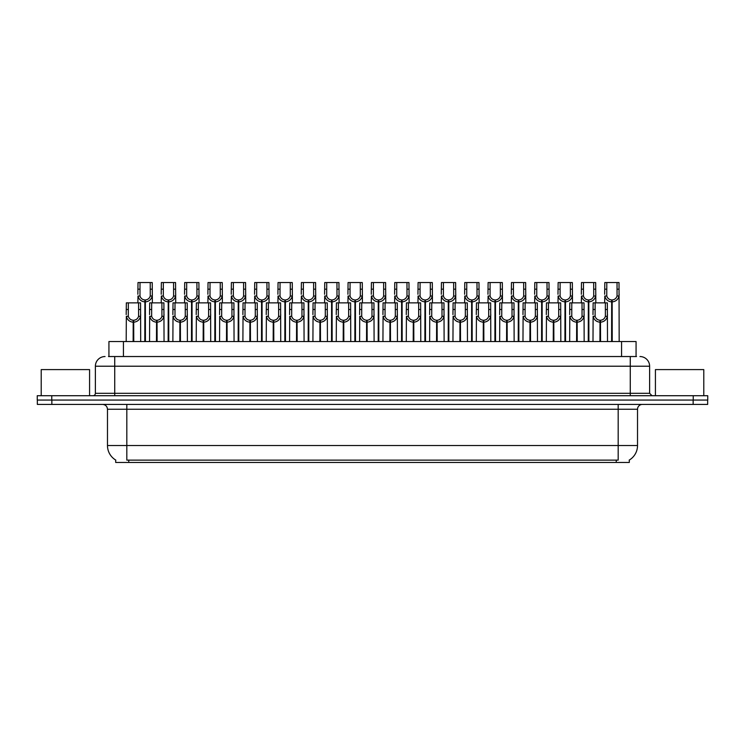 <?xml version="1.0" encoding="UTF-8"?>
<svg xmlns="http://www.w3.org/2000/svg" width="745" height="745" viewBox="0 0 745 745"><rect width="100%" height="100%" fill="white"/><g stroke="black" fill="none" stroke-linecap="round" stroke-linejoin="round"><path stroke-width="1.12" d="M108.928 356.538L108.928 341.545L636.072 341.545L636.072 356.538M629.302 460.047L629.302 462.459L115.698 462.459L115.698 460.047M115.838 460.131A16.93 16.93 0 0 1 107.476 445.529L126.818 445.529L126.818 460.131L618.182 460.131L618.182 445.529L637.524 445.529L637.524 409.256A4.833 4.833 0 0 1 642.367 404.423M107.476 445.529L107.476 409.256C107.187 406.323 105.576 404.703 102.633 404.423M629.162 460.131A16.93 16.93 0 0 0 637.524 445.529M51.852 404.423L707.657 404.423L707.657 400.065L37.343 400.065L37.343 404.423L51.852 404.423L51.852 400.065M707.657 404.423L707.657 400.065M108.714 356.538L636.509 356.538M108.491 356.538L114.73 356.538L114.73 366.214L95.379 366.214L95.379 393.295A2.421 2.421 0 0 1 92.967 395.716M105.054 356.538A9.676 9.676 0 0 0 95.379 366.214M639.946 356.538A9.676 9.676 0 0 1 649.621 366.214L649.621 393.295L652.033 395.716M51.759 395.716L37.25 395.716L37.25 400.065L51.759 400.065L51.759 395.716L693.241 395.716L693.241 400.065L707.75 400.065L707.75 395.716L693.241 395.716M599.93 341.545L600.014 320.266C597.537 320.015 595.898 318.702 595.106 316.327L595.134 302.861L607.352 302.861L607.501 341.545M599.93 322.203C596.326 321.793 594.054 319.838 593.122 316.327L592.992 341.545M592.992 314.595L593.141 302.861L595.134 302.861M600.479 341.545L600.479 320.266C602.966 320.015 604.595 318.702 605.387 316.327L605.368 302.861M600.479 320.266L600.563 341.545M600.014 320.266L600.014 341.545M607.501 314.595L607.371 316.327C606.439 319.838 604.167 321.793 600.563 322.203M611.598 341.545L611.682 299.956C609.205 299.704 607.566 298.391 606.775 296.016L606.803 282.541L619.021 282.541L619.169 341.545M611.598 301.893C607.995 301.483 605.732 299.527 604.791 296.016L604.661 302.861M604.661 294.284L604.81 282.541L606.803 282.541M612.148 341.545L612.148 299.956C614.634 299.704 616.264 298.391 617.056 296.016L617.037 282.541M612.148 299.956L612.232 341.545M611.682 299.956L611.682 341.545M619.169 294.284L619.039 296.016C618.108 299.527 615.836 301.483 612.232 301.893M89.577 395.716L89.577 369.594L41.217 369.594L41.217 395.716M703.783 395.716L703.783 369.594L655.423 369.594L655.423 395.716M576.593 341.545L576.677 320.266C574.19 320.015 572.56 318.702 571.769 316.327L571.788 302.861L584.015 302.861L584.164 341.545M576.593 322.203C572.989 321.793 570.717 319.838 569.785 316.327L569.655 341.545M569.655 314.595L569.804 302.861L571.788 302.861M577.142 341.545L577.142 320.266C579.619 320.015 581.258 318.702 582.05 316.327L582.022 302.861M577.142 320.266L577.226 341.545M576.677 320.266L576.677 341.545M584.164 314.595L584.033 316.327C583.102 319.838 580.83 321.793 577.226 322.203M553.256 341.545L553.339 320.266C550.853 320.015 549.214 318.702 548.432 316.327L548.45 302.861L560.678 302.861L560.827 341.545M553.256 322.203C549.642 321.793 547.379 319.838 546.448 316.327L546.318 341.545M546.318 314.595L546.457 302.861L548.45 302.861M553.796 341.545L553.796 320.266C556.282 320.015 557.921 318.702 558.703 316.327L558.685 302.861M553.796 320.266L553.889 341.545M553.339 320.266L553.339 341.545M560.827 314.595L560.687 316.327C559.756 319.838 557.493 321.793 553.889 322.203M529.909 341.545L529.993 320.266C527.516 320.015 525.877 318.702 525.085 316.327L525.113 302.861L537.331 302.861L537.48 341.545M529.909 322.203C526.305 321.793 524.033 319.838 523.102 316.327L522.971 341.545M522.971 314.595L523.12 302.861L525.113 302.861M530.459 341.545L530.459 320.266C532.945 320.015 534.575 318.702 535.366 316.327L535.348 302.861M530.459 320.266L530.542 341.545M529.993 320.266L529.993 341.545M537.48 314.595L537.35 316.327C536.419 319.838 534.146 321.793 530.542 322.203M506.572 341.545L506.656 320.266C504.169 320.015 502.54 318.702 501.748 316.327L501.776 302.861L513.994 302.861L514.143 341.545M506.572 322.203C502.968 321.793 500.696 319.838 499.765 316.327L499.634 341.545M499.634 314.595L499.783 302.861L501.776 302.861M507.121 341.545L507.121 320.266C509.599 320.015 511.238 318.702 512.029 316.327L512.001 302.861M507.121 320.266L507.205 341.545M506.656 320.266L506.656 341.545M514.143 314.595L514.013 316.327C513.082 319.838 510.809 321.793 507.205 322.203M588.261 341.545L588.345 299.956C585.859 299.704 584.229 298.391 583.437 296.016L583.465 282.541L595.683 282.541L595.832 302.861M588.261 301.893C584.657 301.483 582.385 299.527 581.454 296.016L581.323 302.861M581.323 294.284L581.472 282.541L583.465 282.541M588.811 341.545L588.811 299.956C591.297 299.704 592.927 298.391 593.718 296.016L593.691 282.541M588.811 299.956L588.895 341.545M588.345 299.956L588.345 341.545M595.832 294.284L595.702 296.016C594.771 299.527 592.499 301.483 588.895 301.893M564.924 341.545L565.008 299.956C562.522 299.704 560.883 298.391 560.1 296.016L560.119 282.541L572.346 282.541L572.495 302.861M564.924 301.893C561.32 301.483 559.048 299.527 558.117 296.016L557.986 302.861M557.986 294.284L558.135 282.541L560.119 282.541M565.474 341.545L565.474 299.956C567.951 299.704 569.59 298.391 570.381 296.016L570.353 282.541M565.474 299.956L565.557 341.545M565.008 299.956L565.008 341.545M572.495 294.284L572.365 296.016C571.424 299.527 569.161 301.483 565.557 301.893M541.578 341.545L541.662 299.956C539.184 299.704 537.545 298.391 536.763 296.016L536.782 282.541L549 282.541L549.149 302.861M541.578 301.893C537.974 301.483 535.711 299.527 534.78 296.016L534.64 302.861M534.64 294.284L534.789 282.541L536.782 282.541M542.127 341.545L542.127 299.956C544.614 299.704 546.253 298.391 547.035 296.016L547.016 282.541M542.127 299.956L542.211 341.545M541.662 299.956L541.662 341.545M549.149 294.284L549.018 296.016C548.087 299.527 545.824 301.483 542.211 301.893M518.241 341.545L518.324 299.956C515.847 299.704 514.208 298.391 513.417 296.016L513.445 282.541L525.663 282.541L525.812 302.861M518.241 301.893C514.637 301.483 512.364 299.527 511.433 296.016L511.303 302.861M511.303 294.284L511.452 282.541L513.445 282.541M518.79 341.545L518.79 299.956C521.277 299.704 522.906 298.391 523.698 296.016L523.67 282.541M518.79 299.956L518.874 341.545M518.324 299.956L518.324 341.545M525.812 294.284L525.681 296.016C524.75 299.527 522.478 301.483 518.874 301.893M483.235 341.545L483.319 320.266C480.832 320.015 479.193 318.702 478.411 316.327L478.43 302.861L490.657 302.861L490.806 341.545M483.235 322.203C479.631 321.793 477.359 319.838 476.428 316.327L476.297 341.545M476.297 314.595L476.446 302.861L478.43 302.861M483.784 341.545L483.784 320.266C486.261 320.015 487.9 318.702 488.692 316.327L488.664 302.861M483.784 320.266L483.868 341.545M483.319 320.266L483.319 341.545M490.806 314.595L490.676 316.327C489.735 319.838 487.472 321.793 483.868 322.203M459.888 341.545L459.972 320.266C457.495 320.015 455.856 318.702 455.074 316.327L455.093 302.861L467.311 302.861L467.46 341.545M459.888 322.203C456.285 321.793 454.022 319.838 453.09 316.327L452.951 341.545M452.951 314.595L453.1 302.861L455.093 302.861M460.438 341.545L460.438 320.266C462.924 320.015 464.563 318.702 465.346 316.327L465.327 302.861M460.438 320.266L460.522 341.545M459.972 320.266L459.972 341.545M467.46 314.595L467.329 316.327C466.398 319.838 464.126 321.793 460.522 322.203M436.551 341.545L436.635 320.266C434.158 320.015 432.519 318.702 431.728 316.327L431.755 302.861L443.973 302.861L444.122 341.545M436.551 322.203C432.947 321.793 430.675 319.838 429.744 316.327L429.614 341.545M429.614 314.595L429.763 302.861L431.755 302.861M437.101 341.545L437.101 320.266C439.587 320.015 441.217 318.702 442.008 316.327L441.981 302.861M437.101 320.266L437.185 341.545M436.635 320.266L436.635 341.545M444.122 314.595L443.992 316.327C443.061 319.838 440.789 321.793 437.185 322.203M413.214 341.545L413.298 320.266C410.812 320.015 409.182 318.702 408.39 316.327L408.409 302.861L420.636 302.861L420.785 341.545M413.214 322.203C409.61 321.793 407.338 319.838 406.407 316.327L406.276 341.545M406.276 314.595L406.425 302.861L408.409 302.861M413.764 341.545L413.764 320.266C416.241 320.015 417.88 318.702 418.671 316.327L418.643 302.861M413.764 320.266L413.847 341.545M413.298 320.266L413.298 341.545M420.785 314.595L420.655 316.327C419.724 319.838 417.451 321.793 413.847 322.203M494.904 341.545L494.987 299.956C492.501 299.704 490.871 298.391 490.08 296.016L490.098 282.541L502.326 282.541L502.475 302.861M494.904 301.893C491.3 301.483 489.027 299.527 488.096 296.016L487.966 302.861M487.966 294.284L488.115 282.541L490.098 282.541M495.453 341.545L495.453 299.956C497.93 299.704 499.569 298.391 500.361 296.016L500.333 282.541M495.453 299.956L495.537 341.545M494.987 299.956L494.987 341.545M502.475 294.284L502.344 296.016C501.413 299.527 499.141 301.483 495.537 301.893M471.566 341.545L471.65 299.956C469.164 299.704 467.525 298.391 466.743 296.016L466.761 282.541L478.988 282.541L479.137 302.861M471.566 301.893C467.953 301.483 465.69 299.527 464.759 296.016L464.629 302.861M464.629 294.284L464.768 282.541L466.761 282.541M472.106 341.545L472.106 299.956C474.593 299.704 476.232 298.391 477.014 296.016L476.996 282.541M472.106 299.956L472.19 341.545M471.65 299.956L471.65 341.545M479.137 294.284L478.998 296.016C478.067 299.527 475.804 301.483 472.19 301.893M448.22 341.545L448.304 299.956C445.827 299.704 444.188 298.391 443.396 296.016L443.424 282.541L455.642 282.541L455.791 302.861M448.22 301.893C444.616 301.483 442.344 299.527 441.413 296.016L441.282 302.861M441.282 294.284L441.431 282.541L443.424 282.541M448.769 341.545L448.769 299.956C451.256 299.704 452.885 298.391 453.677 296.016L453.658 282.541M448.769 299.956L448.853 341.545M448.304 299.956L448.304 341.545M455.791 294.284L455.661 296.016C454.729 299.527 452.457 301.483 448.853 301.893M424.883 341.545L424.967 299.956C422.48 299.704 420.851 298.391 420.059 296.016L420.087 282.541L432.305 282.541L432.454 302.861M424.883 301.893C421.279 301.483 419.007 299.527 418.075 296.016L417.945 302.861M417.945 294.284L418.094 282.541L420.087 282.541M425.432 341.545L425.432 299.956C427.909 299.704 429.548 298.391 430.34 296.016L430.312 282.541M425.432 299.956L425.516 341.545M424.967 299.956L424.967 341.545M432.454 294.284L432.324 296.016C431.392 299.527 429.12 301.483 425.516 301.893M389.877 341.545L389.961 320.266C387.474 320.015 385.836 318.702 385.053 316.327L385.072 302.861L397.299 302.861L397.439 341.545M389.877 322.203C386.264 321.793 384.001 319.838 383.07 316.327L382.939 341.545M382.939 314.595L383.079 302.861L385.072 302.861M390.417 341.545L390.417 320.266C392.904 320.015 394.543 318.702 395.325 316.327L395.306 302.861M390.417 320.266L390.501 341.545M389.961 320.266L389.961 341.545M397.439 314.595L397.308 316.327C396.377 319.838 394.114 321.793 390.501 322.203M366.531 341.545L366.615 320.266C364.137 320.015 362.498 318.702 361.707 316.327L361.735 302.861L373.953 302.861L374.102 341.545M366.531 322.203C362.927 321.793 360.654 319.838 359.723 316.327L359.593 341.545M359.593 314.595L359.742 302.861L361.735 302.861M367.08 341.545L367.08 320.266C369.567 320.015 371.196 318.702 371.988 316.327L371.969 302.861M367.08 320.266L367.164 341.545M366.615 320.266L366.615 341.545M374.102 314.595L373.971 316.327C373.04 319.838 370.768 321.793 367.164 322.203M343.194 341.545L343.277 320.266C340.791 320.015 339.161 318.702 338.37 316.327L338.398 302.861L350.616 302.861L350.765 341.545M343.194 322.203C339.59 321.793 337.317 319.838 336.386 316.327L336.256 341.545M336.256 314.595L336.405 302.861L338.398 302.861M343.743 341.545L343.743 320.266C346.22 320.015 347.859 318.702 348.651 316.327L348.623 302.861M343.743 320.266L343.827 341.545M343.277 320.266L343.277 341.545M350.765 314.595L350.634 316.327C349.703 319.838 347.431 321.793 343.827 322.203M319.856 341.545L319.94 320.266C317.454 320.015 315.815 318.702 315.033 316.327L315.051 302.861L327.279 302.861L327.428 341.545M319.856 322.203C316.253 321.793 313.98 319.838 313.049 316.327L312.919 341.545M312.919 314.595L313.068 302.861L315.051 302.861M320.406 341.545L320.406 320.266C322.883 320.015 324.522 318.702 325.304 316.327L325.286 302.861M320.406 320.266L320.49 341.545M319.94 320.266L319.94 341.545M327.428 314.595L327.297 316.327C326.357 319.838 324.094 321.793 320.49 322.203M296.51 341.545L296.594 320.266C294.117 320.015 292.478 318.702 291.686 316.327L291.714 302.861L303.932 302.861L304.081 341.545M296.51 322.203C292.906 321.793 290.643 319.838 289.703 316.327L289.572 341.545M289.572 314.595L289.721 302.861L291.714 302.861M297.059 341.545L297.059 320.266C299.546 320.015 301.185 318.702 301.967 316.327L301.949 302.861M297.059 320.266L297.143 341.545M296.594 320.266L296.594 341.545M304.081 314.595L303.951 316.327C303.019 319.838 300.747 321.793 297.143 322.203M273.173 341.545L273.257 320.266C270.78 320.015 269.141 318.702 268.349 316.327L268.377 302.861L280.595 302.861L280.744 341.545M273.173 322.203C269.569 321.793 267.297 319.838 266.365 316.327L266.235 341.545M266.235 314.595L266.384 302.861L268.377 302.861M273.722 341.545L273.722 320.266C276.209 320.015 277.838 318.702 278.63 316.327L278.602 302.861M273.722 320.266L273.806 341.545M273.257 320.266L273.257 341.545M280.744 314.595L280.614 316.327C279.682 319.838 277.41 321.793 273.806 322.203M401.546 341.545L401.63 299.956C399.143 299.704 397.504 298.391 396.722 296.016L396.74 282.541L408.968 282.541L409.117 302.861M401.546 301.893C397.942 301.483 395.67 299.527 394.738 296.016L394.608 302.861M394.608 294.284L394.757 282.541L396.74 282.541M402.095 341.545L402.095 299.956C404.572 299.704 406.211 298.391 406.994 296.016L406.975 282.541M402.095 299.956L402.179 341.545M401.63 299.956L401.63 341.545M409.117 294.284L408.986 296.016C408.046 299.527 405.783 301.483 402.179 301.893M378.199 341.545L378.283 299.956C375.806 299.704 374.167 298.391 373.385 296.016L373.403 282.541L385.621 282.541L385.77 302.861M378.199 301.893C374.595 301.483 372.332 299.527 371.392 296.016L371.261 302.861M371.261 294.284L371.41 282.541L373.403 282.541M378.749 341.545L378.749 299.956C381.235 299.704 382.874 298.391 383.656 296.016L383.638 282.541M378.749 299.956L378.833 341.545M378.283 299.956L378.283 341.545M385.77 294.284L385.64 296.016C384.709 299.527 382.436 301.483 378.833 301.893M354.862 341.545L354.946 299.956C352.469 299.704 350.83 298.391 350.038 296.016L350.066 282.541L362.284 282.541L362.433 302.861M354.862 301.893C351.258 301.483 348.986 299.527 348.055 296.016L347.924 302.861M347.924 294.284L348.073 282.541L350.066 282.541M355.412 341.545L355.412 299.956C357.898 299.704 359.528 298.391 360.319 296.016L360.291 282.541M355.412 299.956L355.495 341.545M354.946 299.956L354.946 341.545M362.433 294.284L362.303 296.016C361.372 299.527 359.099 301.483 355.495 301.893M331.525 341.545L331.609 299.956C329.122 299.704 327.493 298.391 326.701 296.016L326.72 282.541L338.947 282.541L339.096 302.861M331.525 301.893C327.921 301.483 325.649 299.527 324.718 296.016L324.587 302.861M324.587 294.284L324.736 282.541L326.72 282.541M332.074 341.545L332.074 299.956C334.552 299.704 336.191 298.391 336.982 296.016L336.954 282.541M332.074 299.956L332.158 341.545M331.609 299.956L331.609 341.545M339.096 294.284L338.966 296.016C338.034 299.527 335.762 301.483 332.158 301.893M308.188 341.545L308.272 299.956C305.785 299.704 304.146 298.391 303.364 296.016L303.383 282.541L315.61 282.541L315.75 302.861M308.188 301.893C304.575 301.483 302.312 299.527 301.38 296.016L301.241 302.861M301.241 294.284L301.39 282.541L303.383 282.541M308.728 341.545L308.728 299.956C311.214 299.704 312.853 298.391 313.636 296.016L313.617 282.541M308.728 299.956L308.812 341.545M308.272 299.956L308.272 341.545M315.75 294.284L315.619 296.016C314.688 299.527 312.425 301.483 308.812 301.893M284.841 341.545L284.925 299.956C282.448 299.704 280.809 298.391 280.018 296.016L280.046 282.541L292.263 282.541L292.413 302.861M284.841 301.893C281.238 301.483 278.965 299.527 278.034 296.016L277.904 302.861M277.904 294.284L278.053 282.541L280.046 282.541M285.391 341.545L285.391 299.956C287.877 299.704 289.507 298.391 290.299 296.016L290.28 282.541M285.391 299.956L285.475 341.545M284.925 299.956L284.925 341.545M292.413 294.284L292.282 296.016C291.351 299.527 289.079 301.483 285.475 301.893M249.836 341.545L249.92 320.266C247.433 320.015 245.803 318.702 245.012 316.327L245.031 302.861L257.258 302.861L257.407 341.545M249.836 322.203C246.232 321.793 243.96 319.838 243.028 316.327L242.898 341.545M242.898 314.595L243.047 302.861L245.031 302.861M250.385 341.545L250.385 320.266C252.862 320.015 254.501 318.702 255.293 316.327L255.265 302.861M250.385 320.266L250.469 341.545M249.92 320.266L249.92 341.545M257.407 314.595L257.276 316.327C256.345 319.838 254.073 321.793 250.469 322.203M226.489 341.545L226.582 320.266C224.096 320.015 222.457 318.702 221.675 316.327L221.693 302.861L233.921 302.861L234.06 341.545M226.489 322.203C222.885 321.793 220.622 319.838 219.691 316.327L219.552 341.545M219.552 314.595L219.701 302.861L221.693 302.861M227.039 341.545L227.039 320.266C229.525 320.015 231.164 318.702 231.946 316.327L231.928 302.861M227.039 320.266L227.123 341.545M226.582 320.266L226.582 341.545M234.06 314.595L233.93 316.327C232.999 319.838 230.736 321.793 227.123 322.203M203.152 341.545L203.236 320.266C200.759 320.015 199.12 318.702 198.328 316.327L198.356 302.861L210.574 302.861L210.723 341.545M203.152 322.203C199.548 321.793 197.276 319.838 196.345 316.327L196.214 341.545M196.214 314.595L196.363 302.861L198.356 302.861M203.702 341.545L203.702 320.266C206.188 320.015 207.818 318.702 208.609 316.327L208.591 302.861M203.702 320.266L203.785 341.545M203.236 320.266L203.236 341.545M210.723 314.595L210.593 316.327C209.662 319.838 207.389 321.793 203.785 322.203M179.815 341.545L179.899 320.266C177.412 320.015 175.783 318.702 174.991 316.327L175.01 302.861L187.237 302.861L187.386 341.545M179.815 322.203C176.211 321.793 173.939 319.838 173.008 316.327L172.877 341.545M172.877 314.595L173.026 302.861L175.01 302.861M180.365 341.545L180.365 320.266C182.842 320.015 184.481 318.702 185.272 316.327L185.244 302.861M180.365 320.266L180.448 341.545M179.899 320.266L179.899 341.545M187.386 314.595L187.256 316.327C186.325 319.838 184.052 321.793 180.448 322.203M156.478 341.545L156.562 320.266C154.075 320.015 152.436 318.702 151.654 316.327L151.673 302.861L163.9 302.861L164.049 341.545M156.478 322.203C152.865 321.793 150.602 319.838 149.671 316.327L149.54 341.545M149.54 314.595L149.689 302.861L151.673 302.861M157.027 341.545L157.027 320.266C159.505 320.015 161.143 318.702 161.926 316.327L161.907 302.861M157.027 320.266L157.111 341.545M156.562 320.266L156.562 341.545M164.049 314.595L163.909 316.327C162.978 319.838 160.715 321.793 157.111 322.203M133.132 341.545L133.215 320.266C130.738 320.015 129.099 318.702 128.308 316.327L128.336 302.861L140.554 302.861L140.703 341.545M133.132 322.203C129.528 321.793 127.265 319.838 126.324 316.327L126.194 341.545M126.194 314.595L126.343 302.861L128.336 302.861M133.681 341.545L133.681 320.266C136.167 320.015 137.797 318.702 138.589 316.327L138.57 302.861M133.681 320.266L133.765 341.545M133.215 320.266L133.215 341.545M140.703 314.595L140.572 316.327C139.641 319.838 137.369 321.793 133.765 322.203M261.504 341.545L261.588 299.956C259.102 299.704 257.472 298.391 256.68 296.016L256.708 282.541L268.926 282.541L269.075 302.861M261.504 301.893C257.9 301.483 255.628 299.527 254.697 296.016L254.567 302.861M254.567 294.284L254.715 282.541L256.708 282.541M262.054 341.545L262.054 299.956C264.531 299.704 266.17 298.391 266.961 296.016L266.933 282.541M262.054 299.956L262.138 341.545M261.588 299.956L261.588 341.545M269.075 294.284L268.945 296.016C268.014 299.527 265.742 301.483 262.138 301.893M238.167 341.545L238.251 299.956C235.765 299.704 234.126 298.391 233.343 296.016L233.362 282.541L245.589 282.541L245.738 302.861M238.167 301.893C234.563 301.483 232.291 299.527 231.36 296.016L231.229 302.861M231.229 294.284L231.378 282.541L233.362 282.541M238.717 341.545L238.717 299.956C241.194 299.704 242.833 298.391 243.615 296.016L243.596 282.541M238.717 299.956L238.8 341.545M238.251 299.956L238.251 341.545M245.738 294.284L245.599 296.016C244.667 299.527 242.404 301.483 238.8 301.893M214.821 341.545L214.905 299.956C212.427 299.704 210.788 298.391 209.997 296.016L210.025 282.541L222.243 282.541L222.392 302.861M214.821 301.893C211.217 301.483 208.954 299.527 208.013 296.016L207.883 302.861M207.883 294.284L208.032 282.541L210.025 282.541M215.37 341.545L215.37 299.956C217.857 299.704 219.496 298.391 220.278 296.016L220.259 282.541M215.37 299.956L215.454 341.545M214.905 299.956L214.905 341.545M222.392 294.284L222.261 296.016C221.33 299.527 219.058 301.483 215.454 301.893M191.484 341.545L191.567 299.956C189.09 299.704 187.451 298.391 186.66 296.016L186.688 282.541L198.906 282.541L199.055 302.861M191.484 301.893C187.88 301.483 185.607 299.527 184.676 296.016L184.546 302.861M184.546 294.284L184.695 282.541L186.688 282.541M192.033 341.545L192.033 299.956C194.519 299.704 196.149 298.391 196.941 296.016L196.913 282.541M192.033 299.956L192.117 341.545M191.567 299.956L191.567 341.545M199.055 294.284L198.924 296.016C197.993 299.527 195.721 301.483 192.117 301.893M168.147 341.545L168.23 299.956C165.744 299.704 164.114 298.391 163.323 296.016L163.341 282.541L175.569 282.541L175.718 302.861M168.147 301.893C164.543 301.483 162.27 299.527 161.339 296.016L161.209 302.861M161.209 294.284L161.358 282.541L163.341 282.541M168.696 341.545L168.696 299.956C171.173 299.704 172.812 298.391 173.604 296.016L173.576 282.541M168.696 299.956L168.78 341.545M168.23 299.956L168.23 341.545M175.718 294.284L175.587 296.016C174.656 299.527 172.384 301.483 168.78 301.893M144.8 341.545L144.893 299.956C142.407 299.704 140.768 298.391 139.986 296.016L140.004 282.541L152.231 282.541L152.371 302.861M144.8 301.893C141.196 301.483 138.933 299.527 138.002 296.016L137.862 302.861M137.862 294.284L138.011 282.541L140.004 282.541M145.35 341.545L145.35 299.956C147.836 299.704 149.475 298.391 150.257 296.016L150.239 282.541M145.35 299.956L145.433 341.545M144.893 299.956L144.893 341.545M152.371 294.284L152.241 296.016C151.309 299.527 149.047 301.483 145.433 301.893M616.245 462.459L616.245 460.047M128.755 462.459L128.755 460.047M123.437 356.538L123.437 341.545M621.563 356.538L621.563 341.545M618.182 404.423L618.182 409.256L107.476 409.256M637.524 409.256L618.182 409.256L618.182 445.529L126.818 445.529L126.818 404.423M693.148 404.423L693.148 400.065M114.73 395.716L114.73 393.295L649.621 393.295M95.379 393.295L114.73 393.295L114.73 366.214L630.27 366.214L630.27 395.716M649.621 366.214L630.27 366.214L630.27 356.538M595.134 309.492L593.141 309.492M595.106 316.327L593.122 316.327M607.371 316.327L605.387 316.327M607.352 309.492L605.368 309.492M606.803 289.181L604.81 289.181M606.775 296.016L604.791 296.016M619.039 296.016L617.056 296.016M619.021 289.181L617.037 289.181M571.788 309.492L569.804 309.492M571.769 316.327L569.785 316.327M584.033 316.327L582.05 316.327M584.015 309.492L582.022 309.492M548.45 309.492L546.457 309.492M548.432 316.327L546.448 316.327M560.687 316.327L558.703 316.327M560.678 309.492L558.685 309.492M525.113 309.492L523.12 309.492M525.085 316.327L523.102 316.327M537.35 316.327L535.366 316.327M537.331 309.492L535.348 309.492M501.776 309.492L499.783 309.492M501.748 316.327L499.765 316.327M514.013 316.327L512.029 316.327M513.994 309.492L512.001 309.492M583.465 289.181L581.472 289.181M583.437 296.016L581.454 296.016M595.702 296.016L593.718 296.016M595.683 289.181L593.691 289.181M560.119 289.181L558.135 289.181M560.1 296.016L558.117 296.016M572.365 296.016L570.381 296.016M572.346 289.181L570.353 289.181M536.782 289.181L534.789 289.181M536.763 296.016L534.78 296.016M549.018 296.016L547.035 296.016M549 289.181L547.016 289.181M513.445 289.181L511.452 289.181M513.417 296.016L511.433 296.016M525.681 296.016L523.698 296.016M525.663 289.181L523.67 289.181M478.43 309.492L476.446 309.492M478.411 316.327L476.428 316.327M490.676 316.327L488.692 316.327M490.657 309.492L488.664 309.492M455.093 309.492L453.1 309.492M455.074 316.327L453.09 316.327M467.329 316.327L465.346 316.327M467.311 309.492L465.327 309.492M431.755 309.492L429.763 309.492M431.728 316.327L429.744 316.327M443.992 316.327L442.008 316.327M443.973 309.492L441.981 309.492M408.409 309.492L406.425 309.492M408.39 316.327L406.407 316.327M420.655 316.327L418.671 316.327M420.636 309.492L418.643 309.492M490.098 289.181L488.115 289.181M490.08 296.016L488.096 296.016M502.344 296.016L500.361 296.016M502.326 289.181L500.333 289.181M466.761 289.181L464.768 289.181M466.743 296.016L464.759 296.016M478.998 296.016L477.014 296.016M478.988 289.181L476.996 289.181M443.424 289.181L441.431 289.181M443.396 296.016L441.413 296.016M455.661 296.016L453.677 296.016M455.642 289.181L453.658 289.181M420.087 289.181L418.094 289.181M420.059 296.016L418.075 296.016M432.324 296.016L430.34 296.016M432.305 289.181L430.312 289.181M385.072 309.492L383.079 309.492M385.053 316.327L383.07 316.327M397.308 316.327L395.325 316.327M397.299 309.492L395.306 309.492M361.735 309.492L359.742 309.492M361.707 316.327L359.723 316.327M373.971 316.327L371.988 316.327M373.953 309.492L371.969 309.492M338.398 309.492L336.405 309.492M338.37 316.327L336.386 316.327M350.634 316.327L348.651 316.327M350.616 309.492L348.623 309.492M315.051 309.492L313.068 309.492M315.033 316.327L313.049 316.327M327.297 316.327L325.304 316.327M327.279 309.492L325.286 309.492M291.714 309.492L289.721 309.492M291.686 316.327L289.703 316.327M303.951 316.327L301.967 316.327M303.932 309.492L301.949 309.492M268.377 309.492L266.384 309.492M268.349 316.327L266.365 316.327M280.614 316.327L278.63 316.327M280.595 309.492L278.602 309.492M396.74 289.181L394.757 289.181M396.722 296.016L394.738 296.016M408.986 296.016L406.994 296.016M408.968 289.181L406.975 289.181M373.403 289.181L371.41 289.181M373.385 296.016L371.392 296.016M385.64 296.016L383.656 296.016M385.621 289.181L383.638 289.181M350.066 289.181L348.073 289.181M350.038 296.016L348.055 296.016M362.303 296.016L360.319 296.016M362.284 289.181L360.291 289.181M326.72 289.181L324.736 289.181M326.701 296.016L324.718 296.016M338.966 296.016L336.982 296.016M338.947 289.181L336.954 289.181M303.383 289.181L301.39 289.181M303.364 296.016L301.38 296.016M315.619 296.016L313.636 296.016M315.61 289.181L313.617 289.181M280.046 289.181L278.053 289.181M280.018 296.016L278.034 296.016M292.282 296.016L290.299 296.016M292.263 289.181L290.28 289.181M245.031 309.492L243.047 309.492M245.012 316.327L243.028 316.327M257.276 316.327L255.293 316.327M257.258 309.492L255.265 309.492M221.693 309.492L219.701 309.492M221.675 316.327L219.691 316.327M233.93 316.327L231.946 316.327M233.921 309.492L231.928 309.492M198.356 309.492L196.363 309.492M198.328 316.327L196.345 316.327M210.593 316.327L208.609 316.327M210.574 309.492L208.591 309.492M175.01 309.492L173.026 309.492M174.991 316.327L173.008 316.327M187.256 316.327L185.272 316.327M187.237 309.492L185.244 309.492M151.673 309.492L149.689 309.492M151.654 316.327L149.671 316.327M163.909 316.327L161.926 316.327M163.9 309.492L161.907 309.492M128.336 309.492L126.343 309.492M128.308 316.327L126.324 316.327M140.572 316.327L138.589 316.327M140.554 309.492L138.57 309.492M256.708 289.181L254.715 289.181M256.68 296.016L254.697 296.016M268.945 296.016L266.961 296.016M268.926 289.181L266.933 289.181M233.362 289.181L231.378 289.181M233.343 296.016L231.36 296.016M245.599 296.016L243.615 296.016M245.589 289.181L243.596 289.181M210.025 289.181L208.032 289.181M209.997 296.016L208.013 296.016M222.261 296.016L220.278 296.016M222.243 289.181L220.259 289.181M186.688 289.181L184.695 289.181M186.66 296.016L184.676 296.016M198.924 296.016L196.941 296.016M198.906 289.181L196.913 289.181M163.341 289.181L161.358 289.181M163.323 296.016L161.339 296.016M175.587 296.016L173.604 296.016M175.569 289.181L173.576 289.181M140.004 289.181L138.011 289.181M139.986 296.016L138.002 296.016M152.241 296.016L150.257 296.016M152.231 289.181L150.239 289.181"/></g></svg>
